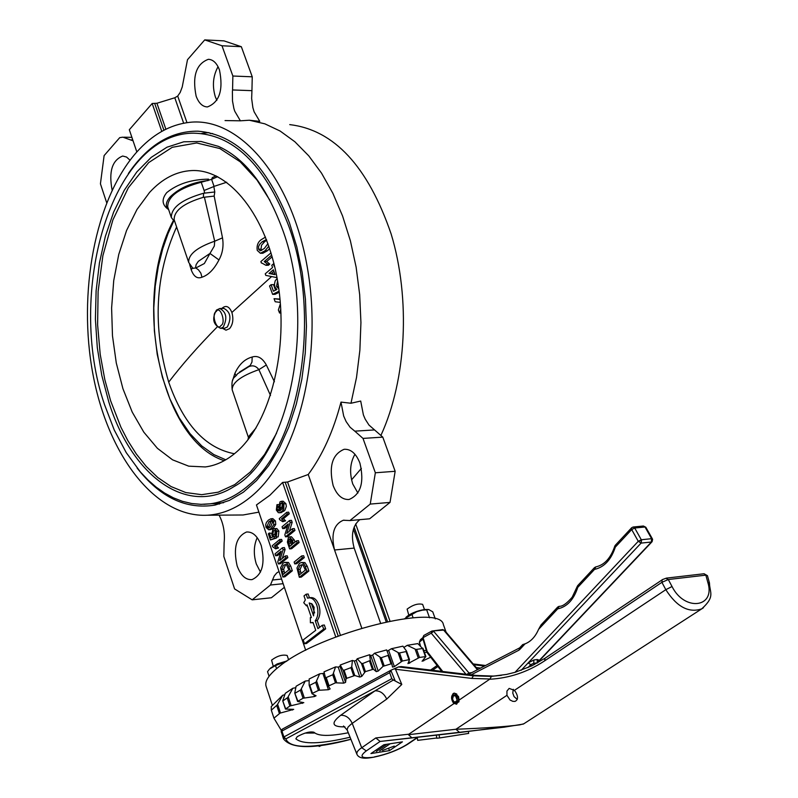 <?xml version="1.0" encoding="UTF-8"?>
<svg xmlns="http://www.w3.org/2000/svg" width="798" height="798" viewBox="0 0 798 798"><rect width="100%" height="100%" fill="white"/><g stroke="black" fill="none" stroke-linecap="round" stroke-linejoin="round"><path stroke-width="1.2" d="M376.357 751.427L386.87 744.275M390.152 743.756L379.639 750.918M382.521 750.459L394.272 746.09M389.973 621.044L355.669 523.947M350.98 403.249L340.995 402.102L343.689 416.077L346.142 421.603L350.103 427.259L354.801 431.159L374.551 429.923L368.975 425.055L365.185 419.13L363.399 414.94L360.706 401.045L350.98 403.249L356.526 377.424L359.868 350.352L360.935 322.562L359.679 294.661L356.137 267.22L350.402 240.836L342.591 216.039L332.886 193.325L321.524 173.136L308.756 155.839L294.851 141.735L280.108 131.022L264.836 123.83L249.315 120.229L259.769 121.356L254.123 111.81L252.876 107.65L251.639 98.533L251.939 90.663L232.567 89.955L232.408 91.531L232.497 100.997L233.884 108.458L234.752 111.211L240.378 120.817L249.315 120.229M289.724 124.608C334.083 129.904 367.878 166.333 391.12 233.904C410.761 298.612 406.491 379.609 381.035 435.149M361.374 468.396L351.559 479.847M225.056 120.568L240.378 120.817M340.995 402.102C333.414 431.1 322.492 455.229 308.237 474.501L334.552 549.992L354.172 548.096L380.546 623.098M340.427 635.258L287.569 482.002L308.237 474.501M287.569 482.002L282.592 482.441L335.778 637.004M305.704 650.27L256.457 504.944L269.933 495.229L282.592 482.441M252.557 495.378C298.053 456.855 323.26 356.836 307.26 267.061C291.599 177.096 239.121 116.578 189.535 122.343C169.934 124.588 152.219 134.633 136.388 152.458C94.942 199.64 77.625 293.085 92.987 374.462C108.179 455.828 155.6 517.992 207.46 515.219C223.211 514.241 238.243 507.638 252.557 495.378M446.112 632.196L443.379 624.615C440.596 602.909 320.636 632.734 279.879 665.991C269.036 674.41 264.437 681.203 266.103 686.35L272.308 705.103M361.793 628.136L334.552 549.992C330.851 534.251 333.773 524.336 343.31 520.246L349.943 520.545L369.634 518.8L390.023 502.411L395.16 471.289L375.349 472.775L370.242 504.077L349.943 520.545M287.27 514.012L281.475 518.89L283.599 520.974L282.721 521.712L285.584 520.805L283.46 518.72L289.265 513.842L288.686 512.166L286.701 512.336L287.27 514.012L289.265 513.842M289.365 531.229L292.168 522.311L291.499 520.366L289.514 520.535L290.183 522.49L292.168 522.311M290.183 522.49L286.751 533.403L292.337 528.765L292.976 530.61L285.494 536.815L284.826 534.869L288.248 523.967L282.692 528.615L284.677 528.436L287.619 525.982M285.494 536.815L287.48 536.635L294.961 530.431L294.322 528.585L292.337 528.765M295.011 542.101L294.292 540.017L291.41 536.735L289.425 536.914L292.307 540.206L294.292 540.017M297.135 542.74L289.624 548.914L291.609 548.725L299.12 542.55L298.482 540.695L296.497 540.884L297.135 542.74L299.12 542.55M275.739 524.486L275.46 520.994L272.816 518.63L270.831 518.8L273.475 521.164L273.754 524.655L275.739 524.486L273.155 528.276L270.702 529.613L268.726 529.792L266.063 527.428L265.684 524.725L266.422 522.421L268.357 520.156L270.831 518.8M290.711 566.081L288.457 562.46L284.786 562.341L287.1 563.159L288.726 566.281L290.711 566.081L292.317 570.789L284.866 576.814L282.881 577.024L280.567 567.797L282.901 563.278L284.786 562.341M282.273 558.42L285.066 549.543L284.407 547.588L282.422 547.777L283.091 549.732L285.066 549.543M283.091 549.732L279.689 560.545L285.225 555.997L285.854 557.852L278.442 563.927L277.774 561.972L281.165 551.179L275.659 555.727L277.634 555.528L280.557 553.124M278.442 563.927L280.417 563.727L287.839 557.652L287.21 555.807L285.225 555.997M280.198 541.253L274.452 546.032L276.557 548.136L275.679 548.854L278.532 547.947L276.427 545.842L282.183 541.064L281.614 539.398L279.629 539.578L280.198 541.253L282.183 541.064M276.886 528.555L274.911 528.735L276.926 531.278L276.218 537.064L278.203 536.884L278.901 531.099L276.886 528.555L274.173 528.615M272.687 537.044L272.417 536.256M271.42 533.323L269.285 533.034L270.911 537.822L273.036 536.894L271.759 534.989L272.846 529.184L274.911 528.735M276.218 537.064L275.559 535.468L276.068 531.977L274.312 530.371L273.465 530.8L272.766 534.74L274.652 538.151L270.432 539.967L276.627 537.972L276.377 537.044M275.819 536.096L274.741 534.56L275.34 530.72M307.27 566.261L304.966 562.6L301.265 562.5L303.629 563.318L305.275 566.46L307.27 566.261L308.896 571.009L301.315 577.094L299.33 577.293L296.976 567.996L299.35 563.438L301.265 562.5M302.302 557.792L294.751 563.917L296.736 563.717L304.287 557.593L303.649 555.737L301.664 555.927L302.302 557.792L304.287 557.593M281.135 512.625L284.916 510.241L286.332 506.391L285.893 503.688L283.1 501.184L281.115 501.344L283.908 503.847L285.893 503.688M280.178 510.66L279.001 508.117M319.569 627.368L317.245 620.555C320.138 616.465 320.676 611.268 318.841 604.974C316.856 599.797 314.113 597.353 310.631 597.622L307.519 598.181L306.163 594.211L308.158 594.001L309.434 597.752M323.649 629.103L304.507 643.747L306.502 643.497L325.654 628.864L324.327 625.014L322.332 625.253L323.649 629.103L325.654 628.864M317.245 620.555L315.25 620.794C318.143 616.694 318.671 611.497 316.846 605.193C314.861 600.026 312.128 597.572 308.646 597.842M258.901 512.136L243.051 514.989L235.979 515.029M359.778 519.668C352.566 525.752 350.701 535.229 354.172 548.096M374.551 429.923L382.791 437.124L395.16 471.289M354.95 454.271C350.033 462.91 349.305 472.815 352.766 483.997L357.893 493.034M359.918 463.099C356.137 453.563 350.891 448.965 344.187 449.284C332.337 454.202 328.646 466.281 333.125 485.523C336.896 495.209 342.212 499.857 349.065 499.488C360.826 494.481 364.437 482.361 359.918 463.099M284.377 587.318L271.4 597.752L252.178 599.837L234.582 588.914L223.829 556.455L224.118 542.969C225.116 532.655 223.44 523.378 219.081 515.139M257.205 537.662C253.694 545.563 253.395 554.331 256.298 563.957L260.487 572.116M261.265 545.652C257.694 536.186 252.796 531.628 246.562 531.997C236.218 536.585 233.076 547.867 237.126 565.842C240.677 575.438 245.634 580.036 251.998 579.627C262.273 574.969 265.365 563.637 261.265 545.652M354.801 431.159L363 438.411L375.349 472.775M286.701 512.336L279.27 518.6L279.639 519.678L282.721 521.712M281.475 518.89L283.46 518.72M283.599 520.974L285.584 520.805M292.976 530.61L294.961 530.431M282.692 528.615L282.063 526.78L289.514 520.535M292.307 540.206L293.415 543.418L296.497 540.884M289.624 548.914L287.39 542.091L288.437 537.393L289.425 536.914M275.46 520.994L273.475 521.164M273.754 524.655L271.18 528.456L273.155 528.276M271.18 528.456L268.726 529.792M288.726 566.281L290.332 570.989L292.317 570.789M290.332 570.989L282.881 577.024M285.854 557.852L287.839 557.652M275.659 555.727L275.031 553.882L282.422 547.777M279.629 539.578L272.258 545.712L272.627 546.78L275.679 548.854M274.452 546.032L276.427 545.842M276.557 548.136L278.532 547.947M276.926 531.278L278.901 531.099M273.465 530.8L275.25 530.64M272.766 534.74L274.741 534.56M274.183 536.406L275.889 536.256M274.652 538.151L276.627 537.972M270.432 539.967L268.347 533.822L269.285 533.034M305.275 566.46L306.911 571.218L308.896 571.009M306.911 571.218L299.33 577.293M294.751 563.917L294.123 562.061L301.664 555.927M283.908 503.847L283.809 509.054L281.903 511.438L279.39 512.775L278.312 512.645L276.337 510.032L276.956 504.675L278.602 504.545M276.956 504.675L277.614 506.261L278.532 506.181M277.614 506.261L277.066 507.508L278.741 507.368M277.066 507.508L277.235 509.413L279.21 509.254M277.235 509.413L277.933 510.65L279.918 510.481M277.933 510.65L279.26 511.029L280.926 510.112L278.871 507.777L279.958 501.902L281.115 501.344M281.903 511.438L283.889 511.269M315.25 620.794L317.923 628.634L322.332 625.253M304.507 643.747L303.21 639.916L315.729 630.31L313.055 622.48L310.402 622.789L310.352 617.592L311.35 617.482M310.352 617.592L311.39 617.572L307.011 604.774L306.472 605.862L307.35 605.762M306.472 605.862L303.749 602.69L305.345 599.887L303.998 595.926L306.163 594.211M279.021 571.528L276.697 572.984L274.223 575.966L270.442 585.024L252.178 599.837M130.044 160.208L126.553 157.046L122.702 156.029C112.149 160.238 108.618 171.6 112.119 190.124M186.971 122.643L177.705 96.069L180.188 92.438L182.233 86.962L187.49 59.72L204.727 39.9L223.989 40.868L241.335 46.713L252.248 76.808L251.939 90.663M218.054 66.693C212.996 75.92 212.088 85.965 215.33 96.837L216.857 100.329M219.47 69.955C216.837 63.102 213.136 59.551 208.358 59.311C196.218 63.88 192.138 76.169 196.138 96.169C198.762 103.151 202.512 106.742 207.4 106.942C219.47 102.324 223.49 89.994 219.47 69.955M128.408 173.465C147.959 145.066 171.131 130.972 197.924 131.181C236.118 134.184 266.632 164.737 289.435 222.822L296.816 246.911L302.193 272.567L305.435 299.22L306.452 326.292L305.245 353.185L301.834 379.309L296.307 404.117L288.816 427.08L279.539 447.718L268.697 465.653L256.537 480.566L243.35 492.206L229.395 500.406L214.981 505.094C186.094 509.772 160.139 497.423 137.116 468.047M201.834 133.366L208.946 132.618M370.242 504.077L390.023 502.411M382.791 437.124L363 438.411M283.14 583.687L270.442 585.024M288.337 541.652L289.724 538.899L291.46 540.964L292.547 544.136L289.854 546.351L288.337 541.652L290.322 541.473L290.731 539.418M266.911 526.74L268.916 521.812L271.071 520.545L272.627 521.882L270.612 526.79L268.407 528.047L266.911 526.74L268.886 526.56L270.891 521.643L271.968 520.835M283.509 565.134L286.332 564.445L288.836 569.832L283.11 574.48L281.624 569.523L283.509 565.134L286.253 564.415M299.968 565.313L302.841 564.615L305.385 570.051L299.559 574.73L298.053 569.742L299.968 565.313L302.751 564.575M279.889 507.518L280.567 503.538L281.405 503.119L283.1 504.705L282.342 508.915L281.684 509.244L279.889 507.518L281.864 507.348L282.402 503.508M314.113 607.338L312.048 603.986L309.185 603.059L313.574 615.876L314.113 607.338M204.727 39.9L221.994 45.765L232.866 76.019L232.567 89.955M177.705 96.069L174.802 97.765L156.927 103.251L152.179 103.491L129.316 129.745L136.837 151.949M161.785 131.391L152.179 103.491M106.663 202.652L100.428 183.819L104.109 155.6L119.73 137.635L122.872 137.166L133.067 140.817M232.866 76.019L252.248 76.808M221.994 45.765L241.335 46.713M219.57 503.997L212.318 503.638M289.105 539.209L290.412 539.089M291.46 545.034L290.322 541.473M268.916 521.812L270.891 521.643M267.988 528.037L268.756 527.967M269.515 527.598L268.886 526.56M281.624 569.523L283.609 569.323L285.494 564.944M282.203 571.817L284.188 571.617L283.609 569.323M284.716 573.173L284.188 571.617M298.053 569.742L300.038 569.543L301.963 565.114M298.642 572.046L300.627 571.847L300.038 569.543M301.175 573.433L300.627 571.847M280.567 503.538L282.283 503.398M282.612 508.635L281.864 507.348M311.41 603.497L314.621 612.884M309.185 603.059L309.754 602.999M210.393 133.575L212.707 133.565M149.535 192.468L136.937 209.555L126.563 230.482L118.752 254.442L113.725 280.597L111.61 308.018L112.478 335.798L116.289 363L122.932 388.716L132.199 412.047L143.82 432.177L157.415 448.326L172.558 459.828L188.717 466.162L205.305 466.94C216.517 465.513 227.151 460.316 237.225 451.359C270.712 421.763 288.956 348.417 277.784 282.073C266.821 215.62 229.026 168.787 191.779 170.563C176.298 171.341 162.213 178.642 149.535 192.468M167.361 208.627L166.972 208.328C161.904 203.959 161.834 198.712 166.762 192.597C177.625 183.849 191.56 179.37 208.567 179.161M269.983 200.408L256.906 179.889L240.188 161.785L219.859 148.548L196.697 142.962L172.248 147.311L148.717 162.573L128.368 187.71L112.877 219.939L102.892 255.639L98.114 291.4L97.605 324.746L100.199 354.332L104.837 379.698L110.673 400.925L120.927 427.229L127.86 440.666L136.268 453.942L146.204 466.421L157.824 477.573L171.091 486.581L185.774 492.556L201.704 494.68L218.233 492.186L234.722 484.615L250.432 471.907L264.587 454.471L276.587 433.144M208.168 180.548C192.508 182.253 179.909 187.62 170.383 196.647C165.675 201.994 165.086 206.303 168.637 209.595M216.068 175.849L212.358 177.585L211.6 179.351L217.704 176.667M225.784 459.798L213.814 454.571L201.724 445.912L189.994 433.613L179.181 417.763L169.834 398.751L162.413 377.294L157.216 354.312L154.373 330.851L153.795 307.878L155.231 286.203L158.333 266.402L162.722 248.826L168.019 233.595L173.894 220.657M204.667 193.136L204.108 190.493L213.844 186.532L214.782 191.979L203.65 193.226C182.034 199.38 171.261 207.47 171.331 217.505L167.7 206.852C167.799 196.388 178.981 188.178 201.236 182.243L211.6 179.351L214.054 186.383L226.702 182.243M234.432 453.753C205.375 448.187 183.47 424.317 168.707 382.122C152.378 326.771 155.012 275.061 176.607 226.971M214.782 191.979L214.163 196.089L222.502 237.844C223.809 245.914 222.632 253.275 218.971 259.919C214.103 269.305 208.428 275.081 201.954 277.215C197.345 279.051 193.784 276.627 191.261 269.943L189.635 264.497M272.158 256.816L266.672 261.525L269.794 264.058L268.387 265.265L265.943 265.305L261.774 263.001M269.644 248.567L267.47 250.732L262.841 253.265L260.407 253.285L257.225 250.363C256.577 245.495 257.983 241.894 261.425 239.56L265.495 237.096M247.899 439.828L252.447 433.573M171.331 217.505L173.645 220.477M274.412 381.753L266.333 364.975C262.362 357.923 257.634 355.27 252.158 357.025C244.787 358.97 239.031 364.407 234.891 373.344L232.567 380.616M232.876 391.868L235.42 399.319M275.539 290.163L273.514 284.637L271.071 284.686L269.554 285.983L272.627 294.362L275.071 294.312L279.25 292.238M280.008 299.08L274.043 298.691L275.19 301.744L280.307 302.382M247.909 439.818L248.677 436.586L255.998 428.007M203.65 193.226L203.34 197.315C183.68 203.221 173.954 210.702 174.154 219.779L188.717 262.452C188.198 254.542 196.857 247.46 214.692 241.205L222.502 237.844M234.891 373.344L235.939 375.379M252.158 357.025L251.988 362.003L250.283 365.364L239.45 372.137M266.333 364.975L258.891 369.644C256.078 365.913 252.677 364.945 248.707 366.741L237.475 373.823C234.871 378.461 230.941 376.067 232.178 389.813M270.512 395.469L258.891 369.644C240.846 376.038 231.949 382.791 232.208 389.913L248.457 437.523M275.111 268.457L275.47 270.043M276.966 277.455L276.098 277.465L276.846 276.826M274.512 265.874L274.113 266.203L273.335 263.948L271.779 265.265L272.567 267.52L265.235 273.804L265.784 275.38L276.098 277.465M277.135 278.372L275.15 280.926L274.442 284.307L274.921 287.011L276.886 289.494L273.455 291.21L271.071 284.686M277.594 280.966L276.547 286.472L278.462 286.432M276.547 286.472L278.791 288.746M272.627 294.362L279.11 291.15M280.976 312.976L279.549 313.016L280.786 309.175M280.198 304.357L278.372 310.003L279.549 313.016M280.038 299.45L274.043 298.691M192.278 267.849L191.261 269.943M192.797 268.308L195.789 267.998L198.413 269.774L200.847 273.145L201.954 277.215M214.163 196.089L204.388 197.216L214.692 241.205L214.333 246.013L209.964 253.455L198.293 261.365L196.118 264.627L195.64 267.101L195.789 267.998L204.348 263.53L209.964 253.455L218.971 259.919M204.388 197.216L203.34 197.315M273.335 263.948L274.043 263.939M267.47 250.732L265.016 250.762L260.397 253.285M268.826 246.143L265.016 250.762M266.672 261.525L264.228 261.554L267.35 264.088L265.943 265.305M267.35 264.088L269.794 264.058M264.228 261.554L271.679 255.17M270.991 252.856L260.876 261.564L261.355 263.011M269.036 273.455L275.091 274.672L273.355 269.774L269.036 273.455L274.891 274.103M266.452 239.55L262.133 241.804L259.749 244.208L258.562 246.472L258.582 249.205L260.288 250.821L264.288 248.517L267.958 243.629M273.914 271.35L271.49 273.415M261.724 250.373L261.026 249.185L258.582 249.205M261.026 249.185L261.505 245.215L264.577 241.784L262.133 241.804M264.577 241.784L266.682 240.158M480.586 668.066L476.216 667.507M517.274 699.427L514.062 696.604L512.755 693.043L513.333 689.322M506.949 695.317L506.949 691.058L509.154 688.395L514.401 690.36L515.767 692.275C518.331 696.883 518.072 699.926 514.969 701.412L512.815 701.342L510.032 699.996L506.949 695.317L455.917 729.252C484.825 728.135 506.112 726.659 519.767 724.843L523.797 723.796M452.895 693.851L453.753 693.263M454.321 693.103L458.511 696.494L459.129 700.075L490.002 679.008L471.808 678.41L395.489 669.253L401.783 684.465L386.721 699.098C384.018 693.422 380.117 690.659 375.04 690.809L393.364 680.006L401.783 684.465M412.017 737.901L380.097 741.452L366.282 750.908L361.674 747.666L352.227 723.377L350.691 724.534L347.988 727.178L347.08 729.731L356.766 753.92L357.245 751.676L359.529 749.272L375.808 737.941L408.825 734.2L453.932 703.597M519.767 724.843L459.658 732.514L455.917 729.252L408.476 734.689L411.987 737.901L459.449 732.534M380.137 741.452L375.808 737.941M402.431 741.851L383.858 744.743L370.92 753.561L389.444 750.629L402.431 741.851M459.129 700.075L456.456 704.155M665.901 578.321L668.305 579.528L661.911 582.331L544.705 660.794C527.747 671.986 509.453 678.14 489.832 679.248M388.696 748.474L389.444 750.629M501.383 675.337L493.264 676.076L475.947 675.467L401.035 666.599L398.501 666.938L473.394 675.826L491.378 676.395L506.56 674.42L515.179 672.285L531.847 665.831L545.024 658.23L544.705 660.794M395.09 680.644L390.83 670.29L398.501 666.938M305.045 733.103L314.791 733.033M348.267 732.754C329.594 736.444 318.153 736.265 313.943 732.235C309.913 731.297 304.337 732.773 297.205 736.684L295.868 738.818C302.761 744.614 320.826 744.085 350.063 737.232M473.822 664.704L484.466 666.061M485.483 665.542L473.204 663.976M344.906 726.868C331.968 727.058 330.572 723.197 340.716 715.267L375.04 690.809L285.854 738.898C289.774 748.664 311.449 748.783 350.881 739.267M366.282 750.908C359.349 756.205 360.915 758.399 370.99 757.482L370.202 757.771M370.99 757.482L373.693 757.212C386.801 754.449 398.122 750.13 407.678 744.245L417.294 737.761M668.305 579.528L672.036 586.52C684.564 611.827 715.876 607.727 707.796 582.271L705.841 575.149L668.305 579.528M704.075 573.742L707.447 575.677L703.916 573.762L666.39 578.121L662.16 579.687L661.911 582.331L665.821 589.672C676.794 606.879 688.774 613.273 701.751 608.854L523.398 724.055L504.216 727.168L379.828 741.482M395.648 668.096L395.489 669.253L394.282 668.844M350.901 739.327C313.784 749.172 291.3 749.013 283.48 738.838L283.2 737.581L285.854 738.898L283.898 736.953L391.798 678.689L393.364 680.006M391.798 678.689L389.693 672.674L281.943 731.068L282.293 729.163L390.771 670.32M390.83 670.29L389.693 672.674M319.599 745.492L319.17 746.489L321.983 745.172M319.17 746.489L318.871 745.581M282.013 729.392L281.145 731.168L283.4 738.619M491.378 676.395L490.002 679.008M401.683 666.679L401.035 666.599M496.725 675.836L493.264 676.076M439.109 734.838L439.558 737.96L468.665 733.402L468.386 731.517M439.558 737.96L436.785 738.26L436.346 735.148M436.755 738L417.673 740.354L417.234 737.312M531.608 665.941L530.8 664.614L527.957 667.627M515.009 672.335L638.27 541.303L631.687 529.573L615.318 547.119C611.158 559.757 604.226 567.188 594.52 569.403L577.782 587.348C573.762 599.677 567.069 606.849 557.702 608.864L538.57 629.363L541.014 624.954L557.742 607.019L557.702 608.864L559.199 606.33C562.5 606.5 566.839 603.458 572.196 597.183L577.233 586.48M465.982 674.25L431.229 633.183L423.1 637.632L427.169 651.517L442.74 671.497M471.099 674.859L518.989 650.151L519.717 647.796L522.71 644.594L525.054 643.846L519.658 649.632M525.054 643.846C530.86 641.572 535.368 636.744 538.57 629.363M615.019 545.962L615.318 547.119L615.318 545.263L631.677 527.727L633.083 527.029L634.709 528.017L641.303 539.747L638.27 541.303L641.103 543.089L528.116 662.939L533.852 659.986L537.224 659.517L538.969 660.106L537.742 661.732M423.758 650.55L426.332 650.49M422.641 637.821L420.805 639.348L419.429 642.27M537.593 662.809L533.762 663.298L530.8 664.614L528.116 662.939L521.124 670.35M425.494 652.325L426.9 652.285M284.776 694.749L282.692 695.258L271.24 706.579L271.32 710.23L273.943 718.17L280.028 713.133L293.704 709.362L285.475 709.073L289.893 706.011L303.809 702.659L297.574 701.462L303.05 698.24L314.512 696.534L316.078 695.776L312.068 693.771L312.477 693.312L318.711 690.3L328.437 689.711L330.153 688.933L328.347 686.09L335.469 682.829L343.719 683.138L345.564 682.4L346.023 678.809L346.821 678.29L354.781 675.527L359.858 677.053L361.763 676.375L365.284 671.657L373.384 669.233L376.307 671.637L378.222 671.058L383.07 666.31L391.02 663.876L391.838 663.866L392.516 667.088L394.372 666.619L402.382 661.013L409.524 659.577L407.958 663.607L419.479 657.462L425.893 656.535L422.072 661.243L430.681 657.213M295.799 687.696L292.826 688.255L285.275 693.332L282.731 700.853L285.664 708.824M309.135 680.624L305.285 681.033L296.098 686.24L294.761 693.083L297.883 701.143M324.367 673.273L319.689 673.821L309.145 678.998L309.135 685.163L309.764 685.273L312.477 693.312M391.838 663.866L386.651 649.911L374.452 653.273L372.646 655.078L370.731 655.647L369.634 654.719L357.225 658.759L356.227 660.375L354.322 661.043L352.417 660.445L340.227 665.023L340.068 666.39L338.222 667.128L335.579 666.889L324.018 671.846L325.375 677.362L326.232 677.562L328.976 685.612M387.18 651.218L391.319 648.744L402.91 646.161L406.511 651.048L406.062 651.557L399.02 653.043L391.319 648.744M403.848 647.427L407.259 645.323L417.853 643.597L422.581 648.515L415.908 649.462L407.259 645.323M418.97 644.594L419.878 644.106M352.417 660.445L351.748 666.739L350.901 667.667L344.058 670.23L343 670.021L340.227 665.023M281.265 730.35L273.943 718.17M391.838 663.856L388.776 655.168L381.015 657.801L374.452 653.273M369.634 654.719L370.332 660.455L362.641 663.557L361.424 663.347L357.225 658.759M335.579 666.889L332.856 674.719L326.232 677.562M319.689 673.821L315.968 682.21L309.764 685.273M305.285 681.033L300.766 689.891L295.2 693.123M292.826 688.255L287.729 697.522L283.011 700.844M282.692 695.258L277.275 704.834L271.32 710.23M276.716 705.512L279.36 713.472M292.228 709.262L292.487 710.04M302.033 702.3L302.402 703.387M313.873 694.659L314.512 696.534M322.991 673.712L328.437 689.711M338.222 667.128L343.719 683.138M340.068 666.39L345.564 682.4M354.322 661.043L359.858 677.053M356.227 660.375L361.763 676.375M370.731 655.647L376.307 671.637M372.646 655.078L378.222 671.058M388.766 650.679L394.372 666.619M404.057 647.318L404.317 648.066M408.935 661.103L409.683 663.218M422.91 648.355L425.803 656.475M423.239 659.786L423.648 660.934M459.03 701.342L456.685 693.981L454.182 693.133C450.91 695.487 450.73 698.888 453.633 703.337L456.755 704.105M455.887 694.988C451.688 694.36 450.87 696.863 453.444 702.479L455.568 703.138L457.214 701.452L456.546 700.844L455.259 702.05L453.753 701.542L452.566 699.148L453.394 695.766L455.588 695.926L457.394 700.873L455.887 694.988M457.214 701.452L458.361 701.991L456.157 704.195M456.546 700.844L457.244 700.734M458.361 701.991L458.89 701.911M457.394 700.873L458.551 701.412M408.756 615.078L407.12 609.113C412.895 604.834 418.062 603.258 422.621 604.365L424.466 609.502M273.185 665.971L271.579 660.136C277.215 655.916 282.412 654.36 287.17 655.487L288.657 659.916M269.076 676.275L267.539 671.667L269.574 668.973L275.519 665.562L286.342 661.412M276.547 668.664L275.519 665.562M287.12 660.904L277.205 663.926L270.412 668.135M404.795 618.59L416.756 611.687L422.162 610.211L428.785 609.582L432.745 611.807L435.299 618.899M428.267 609.512L424.536 609.492C416.396 610.949 410.222 613.552 406.022 617.293L405.992 617.323M413.095 617.722L411.868 614.27M429.543 617.812L426.681 609.842M387.489 621.552L354.142 527.049M353.454 529.074L386.172 621.832M285.275 482.421L338.212 636.076M272.387 580.026L281.584 579.079M174.802 97.765L183.65 123.201M156.927 103.251L165.884 129.226M132.767 139.919L131.251 139.889M288.786 543.219L290.771 543.029M154.742 103.57L163.919 130.224M287.928 223.909C264.308 164.179 232.846 133.934 193.525 133.166C111.151 133.396 66.015 292.916 104.518 404.606L114.254 430.032L126.264 452.675L140.318 471.887L148.029 480.037L156.139 487.119L164.607 493.064L173.395 497.822L182.433 501.324L191.67 503.518L201.036 504.346L210.443 503.787C223.809 501.952 236.567 495.777 248.707 485.264C301.095 443.199 321.933 313.185 287.928 223.909M203.869 504.326L223.6 502.73M108.767 401.823L101.795 375.459L97.306 347.709L95.401 319.23L96.119 290.741L99.441 262.921L105.326 236.467L113.645 212.049L124.229 190.323L136.847 171.909L151.211 157.376L166.982 147.201L183.739 141.805L201.036 141.475L218.373 146.353L222.233 148.179L218.373 146.353C244.667 158.194 265.804 185.246 281.784 227.51C317.564 320.417 289.564 456.795 233.904 486.63C186.552 516.954 131.401 475.389 108.767 401.823M222.472 328.327L226.004 330.173L229.525 328.676C232.916 324.547 233.704 319.14 231.889 312.477C229.345 306.542 226.183 305.026 222.393 307.948L221.904 308.477M217.056 327.1C198.193 346.262 182.074 364.596 168.707 382.122M231.889 312.477L271.589 276.557M201.236 182.243L204.108 190.493M224.487 328.267L227.32 327.02C231.669 318.113 230.532 311.918 223.909 308.427L219.799 308.527L216.487 310.073M224.817 328.257L220.707 328.377L223.211 327.14C227.56 318.232 226.423 312.028 219.799 308.527M216.228 311.569C220.078 304.597 226.482 323.21 220.986 325.454C217.116 332.357 210.782 313.814 216.228 311.569M437.912 666.5L432.516 670.29M386.721 699.098L352.227 723.377C349.594 717.791 345.753 715.088 340.716 715.267M703.397 607.797L701.751 608.854C715.467 596.345 709.681 592.884 709.472 583.039L709.482 583.079M514.401 690.36L665.821 589.672L672.036 586.52M374.202 756.973C386.87 754.29 397.743 750.15 406.81 744.544L417.264 737.502M476.576 675.547L473.394 675.826L471.808 678.41M406.81 744.544L407.678 744.245M707.796 582.271L709.472 583.039L707.447 575.677M281.943 731.068L283.898 736.953L283.2 737.581L281.245 731.696L281.943 731.068M662.609 579.548L545.024 658.23M533.852 659.986L533.762 663.298L534.5 664.495M537.254 663.008L537.224 659.517M537.692 662.121L651.407 542.022L641.103 543.089L641.542 540.306L638.27 541.303M558.251 606.759L558.899 606.39M577.493 586.181L577.782 587.348L577.812 585.503L594.54 567.558L594.52 569.403L595.847 566.889C604.475 564.964 610.769 558.071 614.759 546.211L615.238 545.353M595.049 567.308L595.687 566.919M643.388 526.012L645.811 527.229L643.388 526.012L633.083 527.029L631.677 527.727L631.687 529.573L634.709 528.017L645.013 526.999L651.607 538.69L651.407 542.022L652.036 541.752L537.742 662.45M652.435 539.239L651.607 538.69L641.303 539.747L641.542 540.306M651.846 539.239L652.415 538.909L645.811 527.229M652.116 541.662L652.604 539.348M518.989 650.151L519.638 647.886L470.082 673.502L469.274 674.639M423.788 635.477L422.691 638.031L423.788 635.477L431.918 631.028L431.229 633.183L433.663 631.308L468.995 672.983L466.86 674.35M442.262 629.682L431.918 631.028L443.638 630.071L477.413 669.712M470.052 673.512L468.995 672.983L471.847 672.584M442.541 629.582L444.526 630.33L477.882 669.462M420.506 645.971L419.389 642.121L423 639.118M427.12 652.634L427.169 651.517L427.12 652.634L441.713 671.377M350.901 667.667L353.674 675.716M416.646 649.492L419.479 657.462M399.559 653.003L402.382 661.013M399.02 653.043L401.883 661.173M381.354 657.751L384.167 665.781M362.641 663.557L365.434 671.597M362.491 663.597L365.284 671.657M333.664 673.771L336.666 682.559M332.856 674.719L335.609 682.779M316.676 681.293L319.649 690.071M301.355 689.063L304.297 697.821M288.198 696.814L291.12 705.552M277.614 704.285L280.507 712.983M287.23 698.011L289.893 706.011M300.347 690.21L303.05 698.24M309.205 685.292L312.028 693.652M315.679 682.38L318.402 690.43M325.394 677.402L328.347 686.081L325.375 677.362M332.716 674.779L335.469 682.829M343 670.021L346.023 678.809M344.058 670.23L346.821 678.29M351.748 666.739L354.781 675.527M361.424 663.347L364.467 672.135M369.604 661.283L372.407 669.332M370.332 660.455L373.384 669.233M380.008 657.542L383.07 666.31M388.207 655.856L391.02 663.876M398.112 652.774L401.195 661.522M406.062 651.557L408.895 659.547M406.521 651.178L409.484 659.537M415.15 649.213L418.242 657.921M422.581 648.515L425.424 656.485M243.051 514.989L207.46 515.219M344.197 520.166L343.31 520.246M279.39 512.775L281.365 512.605M313.125 622.669L312.018 622.799M123.999 137.186L131.899 137.366M166.972 208.328L168.637 209.615M173.475 220.358C131.62 297.794 159.69 439.977 224.198 460.695M173.346 220.248L174.672 221.275M192.946 268.427L188.717 262.452M216.418 310.153C211.729 318.751 213.156 324.826 220.707 328.377M356.766 753.92C358.172 757.661 362.691 758.938 370.342 757.751M370.382 757.741L373.693 757.212M281.455 732.724L281.165 731.377M282.213 729.202L281.145 731.168M473.164 663.926L485.543 665.502M430.611 670.061L437.124 665.482M476.207 675.457L401.414 666.599M476.326 675.477L493.304 676.066M347.19 730.07L343.519 725.981M577.253 586.43L577.722 585.592M442.641 629.572L444.526 630.33M420.386 645.861L419.329 642.22L420.426 639.667M426.75 651.906L422.691 638.031M537.623 661.821L537.812 662.689M285.475 709.073L282.731 700.853M297.574 701.462L294.761 693.083M312.018 693.721L309.135 685.163M409.524 659.577L406.511 651.048M425.893 656.535L422.92 648.195"/></g></svg>
